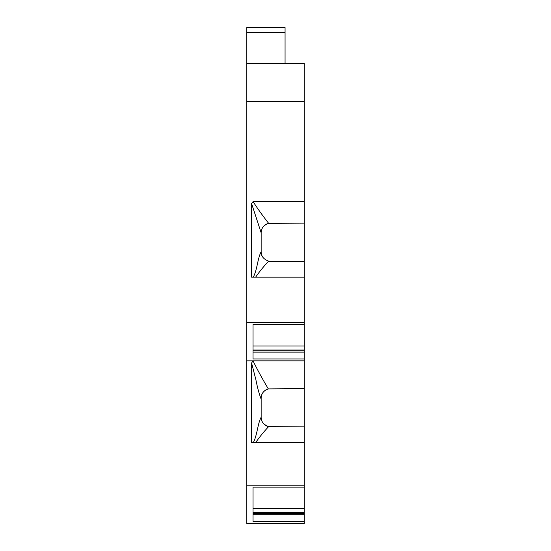 <?xml version="1.0" encoding="UTF-8"?>
<svg xmlns="http://www.w3.org/2000/svg" width="551" height="551" viewBox="0 0 551 551"><rect width="100%" height="100%" fill="white"/><g stroke="black" fill="none" stroke-linecap="round" stroke-linejoin="round"><path stroke-width="0.83" d="M251.587 362.985L251.587 442.632L304.193 442.632L304.193 426.853L268.64 426.626C263.757 431.798 259.425 437.136 255.63 442.632L253.281 442.632C257.317 435.083 257.586 423.774 261.153 417.21L261.153 399.193C258.433 391.72 257.351 386.988 255.857 379.591L251.587 362.985L253.012 360.857C257.71 370.32 262.813 379.66 268.337 388.896A9.567 9.567 0 0 0 261.153 398.159L261.153 399.193M304.193 439.14L304.193 437.997M261.153 417.286A9.567 9.567 0 0 0 268.64 426.626C263.543 424.663 261.043 421.549 261.153 417.286M268.895 426.681A9.567 9.567 0 0 0 270.72 426.853M304.193 426.853L304.193 388.593L268.337 388.896C263.598 390.618 261.202 393.703 261.153 398.159M304.193 521.528L253.026 521.528L253.026 487.112L304.193 487.112L304.193 523.45L246.807 523.45L246.807 360.857L304.193 360.857L304.193 322.604L246.807 322.604L246.807 101.673L304.193 101.673L304.193 261.394L270.72 261.394A9.567 9.567 0 0 1 268.64 261.167C263.543 259.211 261.05 256.098 261.153 251.828A9.567 9.567 0 0 0 262.772 257.152M246.807 485.197L304.193 485.197L304.193 442.632M270.72 261.394L268.64 261.167C263.757 266.34 259.425 271.677 255.63 277.174L253.281 277.174C257.317 269.618 257.579 258.336 261.153 251.752L261.153 232.777L251.587 203.546L253.081 201.618L304.193 201.618M304.193 223.134L268.674 223.355A9.567 9.567 0 0 0 261.153 232.701C261.174 228.217 263.681 225.104 268.674 223.355C263.041 216.233 257.84 208.987 253.081 201.618M304.193 261.394L304.193 277.174L251.587 277.174L251.587 203.546M304.193 101.673L304.193 63.413L246.807 63.413L246.807 27.55L285.067 27.55L285.067 63.413M304.193 358.942L253.026 358.942L253.026 324.525L253.026 345.966L304.193 345.966M253.026 487.112L253.026 508.552L304.193 508.552M253.026 324.525L304.193 324.525M253.026 350.009L304.193 350.009M253.026 350.884L304.193 350.884M253.026 352.117L304.193 352.117M304.193 388.593L304.193 360.857M253.026 512.595L304.193 512.595M253.026 513.477L304.193 513.477M253.026 514.703L304.193 514.703M304.193 277.174L304.193 322.604M246.807 63.413L246.807 101.673M246.807 360.857L246.807 322.604M304.193 487.112L304.193 485.197M246.807 32.33L285.067 32.33"/></g></svg>
